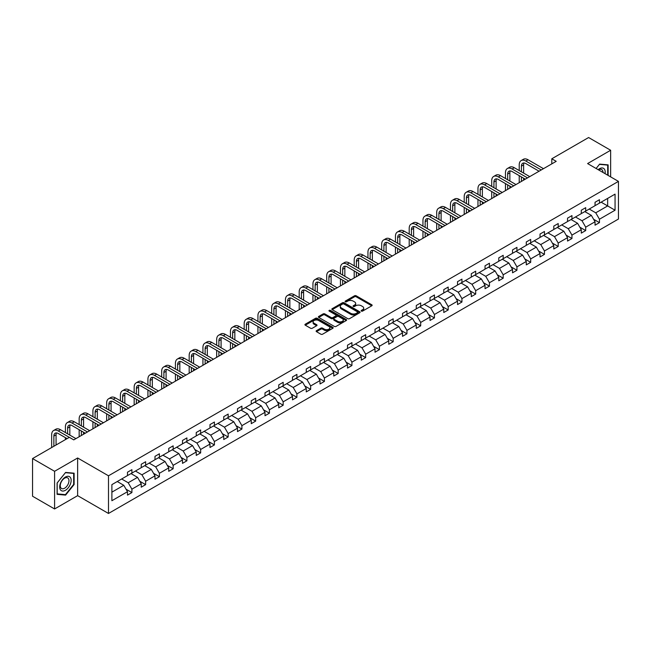 <?xml version="1.0" encoding="UTF-8"?>
<svg xmlns="http://www.w3.org/2000/svg" width="651" height="651" viewBox="0 0 651 651"><rect width="100%" height="100%" fill="white"/><g stroke="black" fill="none" stroke-linecap="round" stroke-linejoin="round"><path stroke-width="0.98" d="M361.378 311.097A0.854 0.496 0 0 0 362.591 311.097L371.786 305.791A1.221 0.708 0 0 0 372.144 305.295A1.221 0.708 0 0 0 371.786 304.79L356.211 295.798A1.221 0.708 0 0 0 354.478 295.798L345.29 301.104A0.854 0.496 0 0 0 346.495 301.804L347.691 301.12A3.914 2.262 0 0 1 353.224 301.12L354.526 301.869A3.914 2.262 0 0 1 355.674 303.472A3.914 2.262 0 0 1 354.526 305.067L353.33 305.75A0.854 0.496 0 0 0 354.543 306.45L355.731 305.767A3.914 2.262 0 0 1 361.272 305.767L362.566 306.515A3.914 2.262 0 0 1 363.714 308.11A3.914 2.262 0 0 1 362.566 309.713L361.378 310.397A0.854 0.496 0 0 0 361.378 311.097L361.378 310.397M316.492 330.667A1.221 0.708 0 0 0 316.134 331.172A1.221 0.708 0 0 0 316.492 331.668L320.862 334.191A1.221 0.708 0 0 0 322.595 334.191L332.807 328.299A1.221 0.708 0 0 0 333.166 327.795A1.221 0.708 0 0 0 332.807 327.298L317.232 318.306A1.221 0.708 0 0 0 315.499 318.306L305.286 324.198A1.221 0.708 0 0 0 304.928 324.703A1.221 0.708 0 0 0 305.286 325.199L310.568 328.242A1.221 0.708 0 0 0 312.301 328.242L316.671 325.72A1.221 0.708 0 0 0 317.029 325.223A1.221 0.708 0 0 0 316.671 324.727L314.051 323.213A3.271 1.888 0 0 1 313.09 321.879A3.271 1.888 0 0 1 315.108 320.129A3.271 1.888 0 0 1 318.681 320.544L328.934 326.46A3.271 1.888 0 0 1 329.894 327.795A3.271 1.888 0 0 1 327.868 329.544A3.271 1.888 0 0 1 324.304 329.129L322.595 328.145A1.221 0.708 0 0 0 320.862 328.145L316.492 330.667L316.492 331.668L320.862 329.162L320.862 328.145M77.64 457.987L54.586 471.3L32.55 458.573L32.55 496.233L54.586 508.96L77.64 495.655L108.489 513.468L108.489 475.8L77.64 457.987L77.64 495.655M610.646 176.877L610.646 150.259L587.601 163.572L618.45 181.385L108.489 475.8M610.646 150.259L588.61 137.532L551.804 158.787L551.804 163.873M32.55 458.573L69.356 437.326L73.758 439.873L556.214 161.326L551.804 158.787M347.772 318.656A1.221 0.708 0 0 0 349.506 318.656L359.718 312.757A1.221 0.708 0 0 0 360.076 312.26A1.221 0.708 0 0 0 359.718 311.764L344.143 302.772A1.221 0.708 0 0 0 342.41 302.772L332.197 308.664A1.221 0.708 0 0 0 331.839 309.16A1.221 0.708 0 0 0 332.197 309.664L347.772 318.656M329.552 311.284A0.854 0.496 0 0 1 330.423 311.406L346.242 320.536L336.046 326.42A1.221 0.708 0 0 1 334.321 326.42L318.746 317.428L323.116 314.929L323.116 313.912L318.746 316.435A1.221 0.708 0 0 0 318.388 316.931A1.221 0.708 0 0 0 318.746 317.428L318.746 316.435M323.116 314.929A1.221 0.708 0 0 1 324.841 314.929L324.841 313.912A1.221 0.708 0 0 0 323.116 313.912M324.841 313.912L331.164 317.558A1.221 0.708 0 0 0 332.889 317.558L335.794 315.881A1.221 0.708 0 0 0 336.152 315.385A1.221 0.708 0 0 0 335.794 314.881L329.211 311.088A0.854 0.496 0 0 1 330.423 310.389L346.259 319.527A1.221 0.708 0 0 1 346.617 320.032A1.221 0.708 0 0 1 346.259 320.528L346.259 319.527M54.586 471.3L54.586 508.96M111.882 484.629L127.49 475.621L127.49 472.211L131.901 469.672L131.901 473.082L141.243 467.687L141.243 464.277L145.645 461.73L145.645 465.139L154.995 459.744L154.995 456.335L159.397 453.788L159.397 457.197L168.747 451.802L168.747 448.393L173.15 445.854L173.15 449.263L182.5 443.868L182.5 440.458L186.902 437.911L186.902 441.321L196.244 435.926L196.244 432.516L200.654 429.969L200.654 433.379L209.996 427.984L209.996 424.574L214.407 422.035L214.407 425.445L223.749 420.05L223.749 416.64L228.159 414.093L228.159 417.503L237.501 412.107L237.501 408.698L241.912 406.151L241.912 409.56L251.253 404.165L251.253 400.756L255.664 398.217L255.664 401.626L265.006 396.231L265.006 392.822L269.416 390.274L269.416 393.684L278.758 388.289L278.758 384.879L283.169 382.332L283.169 385.742L292.511 380.347L292.511 376.937L296.913 374.398L296.913 377.808L306.263 372.413L306.263 369.003L310.665 366.456L310.665 369.866L320.015 364.47L320.015 361.061L324.418 358.514L324.418 361.923L333.768 356.536L333.768 353.119L338.17 350.58L338.17 353.989L347.512 348.594L347.512 345.185L351.922 342.638L351.922 346.047L361.264 340.652L361.264 337.242L365.675 334.695L365.675 338.105L375.017 332.718L375.017 329.3L379.427 326.761L379.427 330.171L388.769 324.776L388.769 321.366L393.18 318.819L393.18 322.229L402.521 316.834L402.521 313.424L406.932 310.877L406.932 314.287L416.274 308.899L416.274 305.482L420.684 302.943L420.684 306.352L430.026 300.957L430.026 297.548L434.437 295.001L434.437 298.41L443.779 293.015L443.779 289.605L448.189 287.058L448.189 290.476L457.531 285.081L457.531 281.671L461.933 279.124L461.933 282.534L471.283 277.139L471.283 273.729L475.686 271.182L475.686 274.592L485.036 269.197L485.036 265.787L489.438 263.24L489.438 266.658L498.788 261.263L498.788 257.853L503.19 255.306L503.19 258.716L512.532 253.32L512.532 249.911L516.943 247.364L516.943 250.773L526.285 245.378L526.285 241.969L530.695 239.422L530.695 242.839L540.037 237.444L540.037 234.035L544.448 231.487L544.448 234.897L553.789 229.502L553.789 226.092L558.2 223.545L558.2 226.955L567.542 221.56L567.542 218.15L571.952 215.611L571.952 219.021L581.294 213.626L581.294 210.216L585.705 207.669L585.705 211.079L595.047 205.683L595.047 202.274L599.457 199.727L599.457 203.136L615.057 194.128L615.057 210.216L599.457 219.224L599.457 222.634L595.047 225.173L595.047 221.763L585.705 227.158L585.705 230.568L581.294 233.115L581.294 229.705L571.952 235.101L571.952 238.51L567.542 241.057L567.542 237.648L558.2 243.043L558.2 246.452L553.789 248.991L553.789 245.582L544.448 250.977L544.448 254.386L540.037 256.933L540.037 253.524L530.695 258.919L530.695 262.329L526.285 264.876L526.285 261.466L516.943 266.861L516.943 270.271L512.532 272.81L512.532 269.4L503.19 274.795L503.19 278.205L498.788 280.752L498.788 277.342L489.438 282.737L489.438 286.147L485.036 288.694L485.036 285.284L475.686 290.68L475.686 294.089L471.283 296.628L471.283 293.219L461.933 298.614L461.933 302.023L457.531 304.57L457.531 301.161L448.189 306.556L448.189 309.966L443.779 312.513L443.779 309.103L434.437 314.498L434.437 317.908L430.026 320.447L430.026 317.037L420.684 322.432L420.684 325.842L416.274 328.389L416.274 324.979L406.932 330.374L406.932 333.784L402.521 336.331L402.521 332.921L393.18 338.317L393.18 341.726L388.769 344.265L388.769 340.855L379.427 346.251L379.427 349.66L375.017 352.207L375.017 348.798L365.675 354.193L365.675 357.602L361.264 360.149L361.264 356.74L351.922 362.135L351.922 365.545L347.512 368.084L347.512 364.674L338.17 370.069L338.17 373.479L333.768 376.026L333.768 372.616L324.418 378.011L324.418 381.421L320.015 383.968L320.015 380.558L310.665 385.945L310.665 389.363L306.263 391.902L306.263 388.492L296.913 393.888L296.913 397.297L292.511 399.844L292.511 396.435L283.169 401.83L283.169 405.239L278.758 407.786L278.758 404.377L269.416 409.764L269.416 413.182L265.006 415.72L265.006 412.311L255.664 417.706L255.664 421.116L251.253 423.663L251.253 420.253L241.912 425.648L241.912 429.058L237.501 431.605L237.501 428.195L228.159 433.582L228.159 437L223.749 439.539L223.749 436.129L214.407 441.524L214.407 444.934L209.996 447.481L209.996 444.072L200.654 449.467L200.654 452.876L196.244 455.423L196.244 452.006L186.902 457.401L186.902 460.81L182.5 463.357L182.5 459.948L173.15 465.343L173.15 468.753L168.747 471.3L168.747 467.89L159.397 473.285L159.397 476.695L154.995 479.242L154.995 475.824L145.645 481.219L145.645 484.629L141.243 487.176L141.243 483.766L131.901 489.161L131.901 492.571L127.49 495.118L127.49 491.708L111.882 500.717L111.882 484.629M108.489 513.468L618.45 219.045L618.45 181.385M131.014 473.586L137.54 477.354L128.198 482.749L121.672 478.981M128.198 482.749L131.901 489.161M137.54 477.354L141.243 483.766M127.49 474.807L128.198 475.214L131.901 473.082M144.766 465.652L151.292 469.412L141.942 474.807L135.424 471.047M141.942 474.807L145.645 481.219M151.292 469.412L154.995 475.824M141.243 466.873L141.942 467.28L145.645 465.139M158.519 457.71L165.045 461.478L155.695 466.873L149.177 463.105M155.695 466.873L159.397 473.285M165.045 461.478L168.747 467.89M154.995 458.931L155.695 459.337L159.397 457.197M172.271 449.768L178.797 453.535L169.447 458.931L162.929 455.163M169.447 458.931L173.15 465.343M178.797 453.535L182.5 459.948M168.747 450.988L169.447 451.395L173.15 449.263M186.023 441.834L192.541 445.593L183.2 450.988L176.681 447.229M183.2 450.988L186.902 457.401M192.541 445.593L196.244 452.006M182.5 443.054L183.2 443.461L186.902 441.321M199.776 433.892L206.294 437.659L196.952 443.054L190.426 439.287M196.952 443.054L200.654 449.467M206.294 437.659L209.996 444.072M196.244 435.112L196.952 435.519L200.654 433.379M213.528 425.949L220.046 429.717L210.704 435.112L204.178 431.344M210.704 435.112L214.407 441.524M220.046 429.717L223.749 436.129M209.996 427.17L210.704 427.577L214.407 425.445M227.28 418.015L233.799 421.775L224.457 427.17L217.93 423.41M224.457 427.17L228.159 433.582M233.799 421.775L237.501 428.195M223.749 419.236L224.457 419.643L228.159 417.503M241.025 410.073L247.551 413.841L238.209 419.236L231.683 415.468M238.209 419.236L241.912 425.648M247.551 413.841L251.253 420.253M237.501 411.294L238.209 411.701L241.912 409.56M254.777 402.131L261.303 405.899L251.961 411.294L245.435 407.526M251.961 411.294L255.664 417.706M261.303 405.899L265.006 412.311M251.253 403.351L251.961 403.758L255.664 401.626M268.529 394.197L275.056 397.956L265.714 403.351L259.188 399.592M265.714 403.351L269.416 409.764M275.056 397.956L278.758 404.377M265.006 395.417L265.714 395.824L269.416 393.684M282.282 386.255L288.808 390.022L279.466 395.417L272.94 391.65M279.466 395.417L283.169 401.83M288.808 390.022L292.511 396.435M278.758 387.475L279.466 387.882L283.169 385.742M296.034 378.312L302.56 382.08L293.21 387.475L286.692 383.708M293.21 387.475L296.913 393.888M302.56 382.08L306.263 388.492M292.511 379.533L293.21 379.94L296.913 377.808M309.786 370.378L316.313 374.138L306.963 379.533L300.445 375.773M306.963 379.533L310.665 385.945M316.313 374.138L320.015 380.558M306.263 371.599L306.963 372.006L310.665 369.866M323.539 362.436L330.065 366.204L320.715 371.599L314.197 367.831M320.715 371.599L324.418 378.011M330.065 366.204L333.768 372.616M320.015 363.657L320.715 364.064L324.418 361.923M337.291 354.494L343.818 358.262L334.468 363.657L327.949 359.889M334.468 363.657L338.17 370.069M343.818 358.262L347.512 364.674M333.768 355.715L334.468 356.121L338.17 353.989M351.044 346.56L357.562 350.328L348.22 355.715L341.702 351.955M348.22 355.715L351.922 362.135M357.562 350.328L361.264 356.74M347.512 347.78L348.22 348.187L351.922 346.047M364.796 338.618L371.314 342.385L361.972 347.78L355.446 344.013M361.972 347.78L365.675 354.193M371.314 342.385L375.017 348.798M361.264 339.838L361.972 340.245L365.675 338.105M378.548 330.675L385.066 334.443L375.725 339.838L369.198 336.071M375.725 339.838L379.427 346.251M385.066 334.443L388.769 340.855M375.017 331.896L375.725 332.303L379.427 330.171M392.301 322.741L398.819 326.509L389.477 331.896L382.951 328.137M389.477 331.896L393.18 338.317M398.819 326.509L402.521 332.921M388.769 323.962L389.477 324.369L393.18 322.229M406.045 314.799L412.571 318.567L403.229 323.962L396.703 320.194M403.229 323.962L406.932 330.374M412.571 318.567L416.274 324.979M402.521 316.02L403.229 316.427L406.932 314.287M419.797 306.857L426.324 310.625L416.982 316.02L410.455 312.252M416.982 316.02L420.684 322.432M426.324 310.625L430.026 317.037M416.274 308.078L416.982 308.493L420.684 306.352M433.55 298.923L440.076 302.691L430.734 308.078L424.208 304.318M430.734 308.078L434.437 314.498M440.076 302.691L443.779 309.103M430.026 300.144L430.734 300.55L434.437 298.41M447.302 290.981L453.828 294.748L444.487 300.144L437.96 296.376M444.487 300.144L448.189 306.556M453.828 294.748L457.531 301.161M443.779 292.201L444.487 292.608L448.189 290.476M461.054 283.039L467.581 286.806L458.231 292.201L451.713 288.434M458.231 292.201L461.933 298.614M467.581 286.806L471.283 293.219M457.531 284.259L458.231 284.674L461.933 282.534M474.807 275.104L481.333 278.872L471.983 284.267L465.465 280.5M471.983 284.267L475.686 290.68M481.333 278.872L485.036 285.284M471.283 276.325L471.983 276.732L475.686 274.592M488.559 267.162L495.085 270.93L485.736 276.325L479.217 272.557M485.736 276.325L489.438 282.737M495.085 270.93L498.788 277.342M485.036 268.383L485.736 268.79L489.438 266.658M502.312 259.22L508.83 262.988L499.488 268.383L492.97 264.615M499.488 268.383L503.19 274.795M508.83 262.988L512.532 269.4M498.788 260.449L499.488 260.856L503.19 258.716M516.064 251.286L522.582 255.054L513.24 260.449L506.714 256.681M513.24 260.449L516.943 266.861M522.582 255.054L526.285 261.466M512.532 252.507L513.24 252.913L516.943 250.773M529.816 243.344L536.334 247.111L526.993 252.507L520.466 248.739M526.993 252.507L530.695 258.919M536.334 247.111L540.037 253.524M526.285 244.564L526.993 244.971L530.695 242.839M543.569 235.402L550.087 239.169L540.745 244.564L534.219 240.797M540.745 244.564L544.448 250.977M550.087 239.169L553.789 245.582M540.037 236.63L540.745 237.037L544.448 234.897M557.313 227.468L563.839 231.235L554.497 236.63L547.971 232.863M554.497 236.63L558.2 243.043M563.839 231.235L567.542 237.648M553.789 228.688L554.497 229.095L558.2 226.955M571.065 219.525L577.592 223.293L568.25 228.688L561.723 224.92M568.25 228.688L571.952 235.101M577.592 223.293L581.294 229.705M567.542 220.746L568.25 221.153L571.952 219.021M584.818 211.583L591.344 215.351L582.002 220.746L575.476 216.978M582.002 220.746L585.705 227.158M591.344 215.351L595.047 221.763M581.294 212.812L582.002 213.219L585.705 211.079M601.125 202.168L607.652 205.936L595.755 212.812L589.228 209.044M595.755 212.812L599.457 219.224M615.057 210.216L607.652 205.936L607.652 198.409L615.057 194.128M595.047 204.87L595.755 205.277L599.457 203.136M111.882 492.164L123.788 485.296L117.261 481.528M123.788 485.296L127.49 491.708M593.59 219.249L599.457 222.634M579.838 227.183L585.705 230.568M566.085 235.125L571.952 238.51M552.333 243.067L558.2 246.452M538.589 251.001L544.448 254.386M524.836 258.943L530.695 262.329M511.084 266.886L516.943 270.271M497.331 274.82L503.19 278.205M483.579 282.762L489.438 286.147M469.827 290.704L475.686 294.089M456.074 298.638L461.933 302.023M442.322 306.58L448.189 309.966M428.57 314.523L434.437 317.908M414.817 322.457L420.684 325.842M401.065 330.399L406.932 333.784M387.312 338.341L393.18 341.726M373.568 346.275L379.427 349.66M359.816 354.217L365.675 357.602M346.063 362.159L351.922 365.545M332.311 370.094L338.17 373.479M318.559 378.036L324.418 381.421M304.806 385.978L310.665 389.363M291.054 393.912L296.913 397.297M277.302 401.854L283.169 405.239M263.549 409.796L269.416 413.182M249.797 417.73L255.664 421.116M236.044 425.673L241.912 429.058M222.3 433.615L228.159 437M208.548 441.549L214.407 444.934M194.795 449.491L200.654 452.876M181.043 457.433L186.902 460.81M167.291 465.367L173.15 468.753M153.538 473.31L159.397 476.695M139.786 481.252L145.645 484.629M126.034 489.186L131.901 492.571M608.14 175.428L608.14 164.866L599.628 164.109L596.113 168.487L599.457 164.361L607.692 165.094L607.692 175.168M74.116 484.531L74.116 473.187L65.605 472.423L57.101 483.009L57.101 494.353L65.605 495.11L74.116 484.531L73.669 484.271M361.72 311.219L362.566 310.73A3.914 2.262 0 0 0 363.714 309.135L363.714 308.11M355.674 303.472L355.674 304.489A3.914 2.262 0 0 1 354.526 306.084L353.672 306.572M371.77 305.799L356.211 296.815A1.221 0.708 0 0 0 354.478 296.815L345.632 301.926M359.718 311.764L359.718 312.757L344.143 303.789A1.221 0.708 0 0 0 342.41 303.789L332.213 309.673L332.197 308.664M357.554 312.61A0.854 0.496 0 0 0 357.554 311.91L343.883 304.017A0.854 0.496 0 0 0 342.67 304.017L341.417 304.741A3.914 2.262 0 0 0 340.27 306.344A3.914 2.262 0 0 0 341.417 307.939L350.759 313.334A3.914 2.262 0 0 0 356.3 313.334L357.554 312.61L357.554 313.627A0.854 0.496 0 0 0 357.806 313.277L357.806 312.26M340.27 306.344L340.27 307.362A3.914 2.262 0 0 0 341.417 308.956L341.417 307.939M357.554 313.627L356.3 314.352A3.914 2.262 0 0 1 350.759 314.352L341.417 308.956M324.841 314.929L331.164 318.575A1.221 0.708 0 0 0 332.889 318.575L335.794 316.899A1.221 0.708 0 0 0 336.152 316.402L336.152 315.385M337.714 321.342A3.271 1.888 0 0 0 341.279 321.749A3.271 1.888 0 0 0 343.305 320.007A3.271 1.888 0 0 0 342.345 318.665L338.732 316.581A1.221 0.708 0 0 0 336.998 316.581L334.101 318.258A1.221 0.708 0 0 0 333.743 318.754A1.221 0.708 0 0 0 334.101 319.25L337.714 321.342L337.714 322.359A3.271 1.888 0 0 0 341.279 322.766A3.271 1.888 0 0 0 343.305 321.024L343.305 320.007M333.743 318.754L333.743 319.771A1.221 0.708 0 0 0 334.101 320.276L334.101 319.25M337.714 322.359L334.101 320.276M329.894 327.795L329.894 328.812A3.271 1.888 0 0 1 327.868 330.562A3.271 1.888 0 0 1 324.304 330.155L322.595 329.162A1.221 0.708 0 0 0 320.862 329.162M313.09 321.879L313.09 322.896A3.271 1.888 0 0 0 314.051 324.231L314.051 323.213M316.655 325.736L314.051 324.231M332.791 328.307L317.232 319.324A1.221 0.708 0 0 0 315.499 319.324L305.303 325.207M64.709 494.589L65.605 495.11M519.221 170.554L519.221 164.858A9.35 5.395 60 0 1 521.158 160.577L523.355 159.3A9.35 5.395 60 0 1 528.034 159.764L543.479 168.682M521.158 160.577A9.35 5.395 60 0 1 525.829 161.041L541.274 169.952M539.069 171.229L525.829 163.58A6.233 3.597 -120 0 0 522.712 163.271A6.233 3.597 -120 0 0 521.418 166.127L521.418 171.831M524.014 162.986A6.233 3.597 -120 0 0 523.624 164.858L523.624 173.101M521.418 176.917L521.418 181.417M523.624 178.187L523.624 180.148M519.221 182.687L519.221 175.648M505.469 178.496L505.469 172.792A9.35 5.395 60 0 1 507.406 168.511L509.603 167.242A9.35 5.395 60 0 1 514.282 167.706L529.727 176.624M507.406 168.511A9.35 5.395 60 0 1 512.077 168.975L527.522 177.894M525.316 179.163L512.077 171.522A6.233 3.597 -120 0 0 508.96 171.213A6.233 3.597 -120 0 0 507.666 174.069L507.666 179.766M510.262 170.928A6.233 3.597 -120 0 0 509.871 172.792L509.871 181.043M507.666 184.86L507.666 189.36M509.871 186.129L509.871 188.082M505.469 190.629L505.469 183.582M491.717 186.438L491.717 180.734A9.35 5.395 60 0 1 493.653 176.454L495.859 175.184A9.35 5.395 60 0 1 500.529 175.648L515.974 184.559M493.653 176.454A9.35 5.395 60 0 1 498.324 176.917L513.769 185.836M511.564 187.106L498.324 179.464A6.233 3.597 -120 0 0 495.208 179.155A6.233 3.597 -120 0 0 493.922 182.003L493.922 187.708M496.51 178.862A6.233 3.597 -120 0 0 496.119 180.734L496.119 188.977M493.922 192.794L493.922 197.294M496.119 194.071L496.119 196.024M491.717 198.571L491.717 191.524M605.031 173.638A8.105 4.679 120 0 0 598.147 169.659M602.989 172.45A6.136 3.54 120 0 0 601.719 169.569A6.136 3.54 120 0 0 598.586 169.911M607.147 164.784L607.692 165.094M70.389 484.108A8.105 4.679 120 0 0 68.298 476.28A8.105 4.679 120 0 0 60.47 483.221A8.105 4.679 120 0 0 62.569 491.049A8.105 4.679 120 0 0 70.389 484.108M68.388 483.538A6.136 3.54 120 0 0 67.696 477.891A6.136 3.54 120 0 0 60.868 482.863A6.136 3.54 120 0 0 61.56 488.519A6.136 3.54 120 0 0 68.388 483.538M57.19 493.922L57.19 482.928L65.434 472.675L73.669 473.415L73.669 484.401L65.434 494.654L57.101 493.865M73.124 473.098L73.669 473.415M477.964 194.372L477.964 188.676A9.35 5.395 60 0 1 479.901 184.396L482.106 183.118A9.35 5.395 60 0 1 486.777 183.582L502.222 192.501M479.901 184.396A9.35 5.395 60 0 1 484.572 184.86L500.017 193.77M497.812 195.048L484.572 187.398A6.233 3.597 -120 0 0 481.455 187.089A6.233 3.597 -120 0 0 480.169 189.946L480.169 195.65M482.757 186.804A6.233 3.597 -120 0 0 482.367 188.676L482.367 196.919M480.169 200.736L480.169 205.236M482.367 202.005L482.367 203.966M477.964 206.505L477.964 199.466M464.212 202.315L464.212 196.61A9.35 5.395 60 0 1 466.149 192.33L468.354 191.06A9.35 5.395 60 0 1 473.025 191.524L488.47 200.443M466.149 192.33A9.35 5.395 60 0 1 470.819 192.794L486.264 201.712M484.059 202.982L470.819 195.341A6.233 3.597 -120 0 0 467.703 195.031A6.233 3.597 -120 0 0 466.417 197.888L466.417 203.584M469.013 194.747A6.233 3.597 -120 0 0 468.622 196.61L468.622 204.862M466.417 208.678L466.417 213.178M468.622 209.947L468.622 211.9M464.212 214.448L464.212 207.4M450.459 210.257L450.459 204.552A9.35 5.395 60 0 1 452.396 200.272L454.601 199.003A9.35 5.395 60 0 1 459.272 199.466L474.717 208.377M452.396 200.272A9.35 5.395 60 0 1 457.067 200.736L472.512 209.655M470.315 210.924L457.067 203.283A6.233 3.597 -120 0 0 453.95 202.974A6.233 3.597 -120 0 0 452.665 205.822L452.665 211.526M455.261 202.681A6.233 3.597 -120 0 0 454.87 204.552L454.87 212.796M452.665 216.612L452.665 221.112M454.87 217.89L454.87 219.843M450.459 222.39L450.459 215.343M436.707 218.191L436.707 212.495A9.35 5.395 60 0 1 438.644 208.214L440.849 206.937A9.35 5.395 60 0 1 445.52 207.4L460.965 216.319M438.644 208.214A9.35 5.395 60 0 1 443.323 208.678L458.76 217.589M456.563 218.866L443.323 211.217A6.233 3.597 -120 0 0 440.206 210.908A6.233 3.597 -120 0 0 438.912 213.764L438.912 219.468M441.508 210.623A6.233 3.597 -120 0 0 441.118 212.495L441.118 220.738M438.912 224.554L438.912 229.054M441.118 225.824L441.118 227.785M436.707 230.324L436.707 223.285M422.955 226.133L422.955 220.429A9.35 5.395 60 0 1 424.891 216.148L427.097 214.879A9.35 5.395 60 0 1 431.768 215.343L447.213 224.261M424.891 216.148A9.35 5.395 60 0 1 429.57 216.612L445.015 225.531M442.81 226.8L429.57 219.159A6.233 3.597 -120 0 0 426.454 218.85A6.233 3.597 -120 0 0 425.16 221.706L425.16 227.402M427.756 218.565A6.233 3.597 -120 0 0 427.365 220.429L427.365 228.68M425.16 232.497L425.16 236.997M427.365 233.766L427.365 235.719M422.955 238.266L422.955 231.219M409.202 234.075L409.202 228.371A9.35 5.395 60 0 1 411.139 224.09L413.344 222.821A9.35 5.395 60 0 1 418.023 223.285L433.46 232.195M411.139 224.09A9.35 5.395 60 0 1 415.818 224.554L431.263 233.473M429.058 234.742L415.818 227.101A6.233 3.597 -120 0 0 412.701 226.792A6.233 3.597 -120 0 0 411.408 229.64L411.408 235.345M414.003 226.499A6.233 3.597 -120 0 0 413.613 228.371L413.613 236.614M411.408 240.431L411.408 244.931M413.613 241.708L413.613 243.661M409.202 246.208L409.202 239.161M395.45 242.009L395.45 236.313A9.35 5.395 60 0 1 397.387 232.033L399.592 230.755A9.35 5.395 60 0 1 404.271 231.219L419.716 240.138M397.387 232.033A9.35 5.395 60 0 1 402.066 232.497L417.511 241.407M415.305 242.685L402.066 235.035A6.233 3.597 -120 0 0 398.949 234.726A6.233 3.597 -120 0 0 397.655 237.582L397.655 243.287M400.251 234.441A6.233 3.597 -120 0 0 399.86 236.313L399.86 244.556M397.655 248.373L397.655 252.873M399.86 249.642L399.86 251.595M395.45 254.142L395.45 247.103M381.698 249.951L381.698 244.247A9.35 5.395 60 0 1 383.634 239.967L385.84 238.697A9.35 5.395 60 0 1 390.519 239.161L405.964 248.08M383.634 239.967A9.35 5.395 60 0 1 388.313 240.431L403.758 249.349M401.553 250.619L388.313 242.978A6.233 3.597 -120 0 0 385.197 242.668A6.233 3.597 -120 0 0 383.903 245.525L383.903 251.221M386.499 242.384A6.233 3.597 -120 0 0 386.108 244.247L386.108 252.498M383.903 256.315L383.903 260.815M386.108 257.584L386.108 259.537M381.698 262.084L381.698 255.037M367.953 257.894L367.953 252.189A9.35 5.395 60 0 1 369.882 247.909L372.087 246.639A9.35 5.395 60 0 1 376.766 247.103L392.211 256.014M369.882 247.909A9.35 5.395 60 0 1 374.561 248.373L390.006 257.291M387.801 258.561L374.561 250.92A6.233 3.597 -120 0 0 371.444 250.611A6.233 3.597 -120 0 0 370.15 253.459L370.15 259.163M372.746 250.318A6.233 3.597 -120 0 0 372.356 252.189L372.356 260.433M370.15 264.249L370.15 268.749M372.356 265.527L372.356 267.48M367.953 270.027L367.953 262.98M354.201 265.828L354.201 260.131A9.35 5.395 60 0 1 356.138 255.851L358.335 254.574A9.35 5.395 60 0 1 363.014 255.037L378.459 263.956M356.138 255.851A9.35 5.395 60 0 1 360.809 256.315L376.254 265.226M374.048 266.503L360.809 258.854A6.233 3.597 -120 0 0 357.692 258.545A6.233 3.597 -120 0 0 356.398 261.401L356.398 267.105M358.994 258.26A6.233 3.597 -120 0 0 358.603 260.131L358.603 268.375M356.398 272.191L356.398 276.691M358.603 273.461L358.603 275.414M354.201 277.961L354.201 270.922M340.449 273.77L340.449 268.066A9.35 5.395 60 0 1 342.385 263.785L344.582 262.516A9.35 5.395 60 0 1 349.261 262.98L364.706 271.898M342.385 263.785A9.35 5.395 60 0 1 347.056 264.249L362.501 273.168M360.296 274.437L347.056 266.796A6.233 3.597 -120 0 0 343.94 266.487A6.233 3.597 -120 0 0 342.654 269.343L342.654 275.039M345.242 266.202A6.233 3.597 -120 0 0 344.851 268.066L344.851 276.317M342.654 280.133L342.654 284.625M344.851 281.403L344.851 283.356M340.449 285.903L340.449 278.856M326.696 281.712L326.696 276.008A9.35 5.395 60 0 1 328.633 271.727L330.838 270.458A9.35 5.395 60 0 1 335.509 270.922L350.954 279.832M328.633 271.727A9.35 5.395 60 0 1 333.304 272.191L348.749 281.11M346.544 282.379L333.304 274.738A6.233 3.597 -120 0 0 330.187 274.429A6.233 3.597 -120 0 0 328.901 277.277L328.901 282.982M331.489 274.136A6.233 3.597 -120 0 0 331.099 276.008L331.099 284.251M328.901 288.067L328.901 292.568M331.099 289.345L331.099 291.298M326.696 293.845L326.696 286.798M312.944 289.646L312.944 283.95A9.35 5.395 60 0 1 314.881 279.67L317.086 278.392A9.35 5.395 60 0 1 321.757 278.856L337.202 287.775M314.881 279.67A9.35 5.395 60 0 1 319.551 280.133L334.996 289.044M332.791 290.322L319.551 282.672A6.233 3.597 -120 0 0 316.435 282.363A6.233 3.597 -120 0 0 315.149 285.219L315.149 290.924M317.737 282.078A6.233 3.597 -120 0 0 317.354 283.95L317.354 292.193M315.149 296.01L315.149 300.51M317.354 297.279L317.354 299.232M312.944 301.779L312.944 294.74M299.191 297.588L299.191 291.884A9.35 5.395 60 0 1 301.128 287.604L303.333 286.334A9.35 5.395 60 0 1 308.004 286.798L323.449 295.717M301.128 287.604A9.35 5.395 60 0 1 305.799 288.067L321.244 296.986M319.039 298.256L305.799 290.615A6.233 3.597 -120 0 0 302.682 290.305A6.233 3.597 -120 0 0 301.397 293.162L301.397 298.858M303.993 290.02A6.233 3.597 -120 0 0 303.602 291.884L303.602 300.135M301.397 303.952L301.397 308.444M303.602 305.221L303.602 307.174M299.191 309.721L299.191 302.674M285.439 305.531L285.439 299.826A9.35 5.395 60 0 1 287.376 295.546L289.581 294.276A9.35 5.395 60 0 1 294.252 294.74L309.697 303.651M287.376 295.546A9.35 5.395 60 0 1 292.055 296.01L307.492 304.928M305.295 306.198L292.055 298.557A6.233 3.597 -120 0 0 288.938 298.248A6.233 3.597 -120 0 0 287.644 301.096L287.644 306.8M290.24 297.955A6.233 3.597 -120 0 0 289.85 299.826L289.85 308.069M287.644 311.886L287.644 316.386M289.85 313.164L289.85 315.117M285.439 317.664L285.439 310.617M271.687 313.465L271.687 307.768A9.35 5.395 60 0 1 273.623 303.488L275.829 302.21A9.35 5.395 60 0 1 280.5 302.674L295.945 311.593M273.623 303.488A9.35 5.395 60 0 1 278.303 303.952L293.739 312.862M291.542 314.14L278.303 306.491A6.233 3.597 -120 0 0 275.186 306.182A6.233 3.597 -120 0 0 273.892 309.038L273.892 314.742M276.488 305.897A6.233 3.597 -120 0 0 276.097 307.768L276.097 316.012M273.892 319.828L273.892 324.328M276.097 321.098L276.097 323.051M271.687 325.598L271.687 318.559M257.934 321.407L257.934 315.702A9.35 5.395 60 0 1 259.871 311.422L262.076 310.153A9.35 5.395 60 0 1 266.755 310.617L282.192 319.535M259.871 311.422A9.35 5.395 60 0 1 264.55 311.886L279.995 320.805M277.79 322.074L264.55 314.433A6.233 3.597 -120 0 0 261.433 314.124A6.233 3.597 -120 0 0 260.14 316.98L260.14 322.676M262.735 313.839A6.233 3.597 -120 0 0 262.345 315.702L262.345 323.954M260.14 327.77L260.14 332.262M262.345 329.04L262.345 330.993M257.934 333.54L257.934 326.493M244.182 329.341L244.182 323.645A9.35 5.395 60 0 1 246.119 319.364L248.324 318.095A9.35 5.395 60 0 1 253.003 318.559L268.44 327.469M246.119 319.364A9.35 5.395 60 0 1 250.798 319.828L266.243 328.747M264.037 330.016L250.798 322.375A6.233 3.597 -120 0 0 247.681 322.066A6.233 3.597 -120 0 0 246.387 324.914L246.387 330.618M248.983 321.773A6.233 3.597 -120 0 0 248.592 323.645L248.592 331.888M246.387 335.704L246.387 340.204M248.592 336.982L248.592 338.935M244.182 341.474L244.182 334.435M230.43 337.283L230.43 331.587A9.35 5.395 60 0 1 232.366 327.307L234.572 326.029A9.35 5.395 60 0 1 239.251 326.493L254.696 335.411M232.366 327.307A9.35 5.395 60 0 1 237.045 327.77L252.49 336.681M250.285 337.959L237.045 330.309A6.233 3.597 -120 0 0 233.929 330A6.233 3.597 -120 0 0 232.635 332.856L232.635 338.561M235.231 329.715A6.233 3.597 -120 0 0 234.84 331.587L234.84 339.83M232.635 343.647L232.635 348.147M234.84 344.916L234.84 346.869M230.43 349.416L230.43 342.377M216.677 345.225L216.677 339.521A9.35 5.395 60 0 1 218.614 335.241L220.819 333.971A9.35 5.395 60 0 1 225.498 334.435L240.943 343.354M218.614 335.241A9.35 5.395 60 0 1 223.293 335.704L238.738 344.623M236.533 345.893L223.293 338.251A6.233 3.597 -120 0 0 220.176 337.942A6.233 3.597 -120 0 0 218.882 340.798L218.882 346.495M221.478 337.657A6.233 3.597 -120 0 0 221.088 339.521L221.088 347.772M218.882 351.589L218.882 356.081M221.088 352.858L221.088 354.811M216.677 357.358L216.677 350.311M202.933 353.159L202.933 347.463A9.35 5.395 60 0 1 204.87 343.183L207.067 341.913A9.35 5.395 60 0 1 211.746 342.377L227.191 351.288M204.87 343.183A9.35 5.395 60 0 1 209.541 343.647L224.986 352.565M222.78 353.835L209.541 346.194A6.233 3.597 -120 0 0 206.424 345.884A6.233 3.597 -120 0 0 205.13 348.733L205.13 354.437M207.726 345.591A6.233 3.597 -120 0 0 207.335 347.463L207.335 355.706M205.13 359.523L205.13 364.023M207.335 360.8L207.335 362.753M202.933 365.292L202.933 358.253M189.181 361.102L189.181 355.405A9.35 5.395 60 0 1 191.117 351.125L193.314 349.847A9.35 5.395 60 0 1 197.994 350.311L213.438 359.23M191.117 351.125A9.35 5.395 60 0 1 195.788 351.589L211.233 360.499M209.028 361.777L195.788 354.128A6.233 3.597 -120 0 0 192.672 353.818A6.233 3.597 -120 0 0 191.378 356.675L191.378 362.371M193.974 353.534A6.233 3.597 -120 0 0 193.583 355.405L193.583 363.649M191.378 367.465L191.378 371.965M193.583 368.735L193.583 370.688M189.181 373.235L189.181 366.196M175.428 369.044L175.428 363.339A9.35 5.395 60 0 1 177.365 359.059L179.57 357.79A9.35 5.395 60 0 1 184.241 358.253L199.686 367.172M177.365 359.059A9.35 5.395 60 0 1 182.036 359.523L197.481 368.442M195.276 369.711L182.036 362.07A6.233 3.597 -120 0 0 178.919 361.761A6.233 3.597 -120 0 0 177.633 364.617L177.633 370.313M180.221 361.476A6.233 3.597 -120 0 0 179.831 363.339L179.831 371.591M177.633 375.407L177.633 379.899M179.831 376.677L179.831 378.63M175.428 381.177L175.428 374.13M161.676 376.978L161.676 371.282A9.35 5.395 60 0 1 163.613 367.001L165.818 365.732A9.35 5.395 60 0 1 170.489 366.196L185.934 375.106M163.613 367.001A9.35 5.395 60 0 1 168.284 367.465L183.728 376.384M181.523 377.653L168.284 370.012A6.233 3.597 -120 0 0 165.167 369.703A6.233 3.597 -120 0 0 163.881 372.551L163.881 378.255M166.469 369.41A6.233 3.597 -120 0 0 166.078 371.282L166.078 379.525M163.881 383.341L163.881 387.841M166.078 384.619L166.078 386.572M161.676 389.111L161.676 382.072M147.923 384.92L147.923 379.224A9.35 5.395 60 0 1 149.86 374.943L152.065 373.666A9.35 5.395 60 0 1 156.736 374.13L172.181 383.048M149.86 374.943A9.35 5.395 60 0 1 154.531 375.407L169.976 384.318M167.771 385.595L154.531 377.946A6.233 3.597 -120 0 0 151.414 377.637A6.233 3.597 -120 0 0 150.129 380.493L150.129 386.189M152.725 377.352A6.233 3.597 -120 0 0 152.334 379.224L152.334 387.467M150.129 391.284L150.129 395.784M152.334 392.553L152.334 394.506M147.923 397.053L147.923 390.014M134.171 392.862L134.171 387.158A9.35 5.395 60 0 1 136.108 382.878L138.313 381.608A9.35 5.395 60 0 1 142.984 382.072L158.429 390.991M136.108 382.878A9.35 5.395 60 0 1 140.779 383.341L156.224 392.26M154.027 393.529L140.779 385.888A6.233 3.597 -120 0 0 137.662 385.579A6.233 3.597 -120 0 0 136.376 388.435L136.376 394.132M138.972 385.294A6.233 3.597 -120 0 0 138.582 387.158L138.582 395.401M136.376 399.226L136.376 403.718M138.582 400.495L138.582 402.448M134.171 404.995L134.171 397.948M120.419 400.796L120.419 395.1A9.35 5.395 60 0 1 122.355 390.82L124.561 389.55A9.35 5.395 60 0 1 129.232 390.014L144.677 398.925M122.355 390.82A9.35 5.395 60 0 1 127.035 391.284L142.471 400.202M140.274 401.472L127.035 393.831A6.233 3.597 -120 0 0 123.918 393.521A6.233 3.597 -120 0 0 122.624 396.369L122.624 402.074M125.22 393.228A6.233 3.597 -120 0 0 124.829 395.1L124.829 403.343M122.624 407.16L122.624 411.66M124.829 408.437L124.829 410.39M120.419 412.929L120.419 405.89M106.666 408.738L106.666 403.042A9.35 5.395 60 0 1 108.603 398.762L110.808 397.484A9.35 5.395 60 0 1 115.479 397.948L130.924 406.867M108.603 398.762A9.35 5.395 60 0 1 113.282 399.226L128.727 408.136M126.522 409.414L113.282 401.765A6.233 3.597 -120 0 0 110.165 401.455A6.233 3.597 -120 0 0 108.872 404.312L108.872 410.008M111.467 401.171A6.233 3.597 -120 0 0 111.077 403.042L111.077 411.286M108.872 415.102L108.872 419.602M111.077 416.371L111.077 418.324M106.666 420.872L106.666 413.833M92.914 416.681L92.914 410.976A9.35 5.395 60 0 1 94.851 406.696L97.056 405.427A9.35 5.395 60 0 1 101.735 405.89L117.172 414.809M94.851 406.696A9.35 5.395 60 0 1 99.53 407.16L114.975 416.079M112.769 417.348L99.53 409.707A6.233 3.597 -120 0 0 96.413 409.398A6.233 3.597 -120 0 0 95.119 412.254L95.119 417.95M97.715 409.113A6.233 3.597 -120 0 0 97.324 410.976L97.324 419.22M95.119 423.044L95.119 427.536M97.324 424.314L97.324 426.267M92.914 428.814L92.914 421.767M79.162 424.615L79.162 418.918A9.35 5.395 60 0 1 81.098 414.638L83.304 413.369A9.35 5.395 60 0 1 87.983 413.833L103.428 422.743M81.098 414.638A9.35 5.395 60 0 1 85.777 415.102L101.222 424.021M99.017 425.29L85.777 417.649A6.233 3.597 -120 0 0 82.661 417.34A6.233 3.597 -120 0 0 81.367 420.188L81.367 425.892M83.963 417.047A6.233 3.597 -120 0 0 83.572 418.918L83.572 427.162M81.367 430.978L81.367 435.478M83.572 432.256L83.572 434.209M79.162 436.748L79.162 429.709M65.409 432.557L65.409 426.861A9.35 5.395 60 0 1 67.346 422.58L69.551 421.303A9.35 5.395 60 0 1 74.23 421.767L89.675 430.685M67.346 422.58A9.35 5.395 60 0 1 72.025 423.044L87.47 431.955M85.265 433.232L72.025 425.583A6.233 3.597 -120 0 0 68.908 425.274A6.233 3.597 -120 0 0 67.614 428.13L67.614 433.826M70.21 424.989A6.233 3.597 -120 0 0 69.82 426.861L69.82 435.104M65.409 439.604L65.409 437.651M51.665 447.538L51.665 434.795A9.35 5.395 60 0 1 53.602 430.514L55.799 429.245A9.35 5.395 60 0 1 60.478 429.709L75.923 438.628M53.602 430.514A9.35 5.395 60 0 1 58.273 430.978L69.307 437.35M67.102 438.628L58.273 433.525A6.233 3.597 -120 0 0 55.156 433.216A6.233 3.597 -120 0 0 53.862 436.072L53.862 446.269M56.458 432.931A6.233 3.597 -120 0 0 56.067 434.795L56.067 444.999M362.566 310.73L362.566 309.713M353.33 306.45L353.33 305.75M354.526 306.084L354.526 305.067M345.29 301.804L345.29 301.104M354.478 296.815L354.478 295.798M356.211 296.815L356.211 295.798M371.786 305.791L371.786 304.79M342.41 303.789L342.41 302.772M344.143 303.789L344.143 302.772M350.759 314.352L350.759 313.334M356.3 314.352L356.3 313.334M331.164 318.575L331.164 317.558M332.889 318.575L332.889 317.558M335.794 316.899L335.794 315.881M330.423 311.406L330.423 310.389M322.595 329.162L322.595 328.145M324.304 330.155L324.304 329.129M316.671 325.72L316.671 324.727M305.286 325.199L305.286 324.198M315.499 319.324L315.499 318.306M317.232 319.324L317.232 318.306M332.807 328.299L332.807 327.298M528.034 159.764L525.829 161.041M523.624 164.858L521.418 166.127M514.282 167.706L512.077 168.975M509.871 172.792L507.666 174.069M500.529 175.648L498.324 176.917M496.119 180.734L493.922 182.003M486.777 183.582L484.572 184.86M482.367 188.676L480.169 189.946M473.025 191.524L470.819 192.794M468.622 196.61L466.417 197.888M459.272 199.466L457.067 200.736M454.87 204.552L452.665 205.822M445.52 207.4L443.323 208.678M441.118 212.495L438.912 213.764M431.768 215.343L429.57 216.612M427.365 220.429L425.16 221.706M418.023 223.285L415.818 224.554M413.613 228.371L411.408 229.64M404.271 231.219L402.066 232.497M399.86 236.313L397.655 237.582M390.519 239.161L388.313 240.431M386.108 244.247L383.903 245.525M376.766 247.103L374.561 248.373M372.356 252.189L370.15 253.459M363.014 255.037L360.809 256.315M358.603 260.131L356.398 261.401M349.261 262.98L347.056 264.249M344.851 268.066L342.654 269.343M335.509 270.922L333.304 272.191M331.099 276.008L328.901 277.277M321.757 278.856L319.551 280.133M317.354 283.95L315.149 285.219M308.004 286.798L305.799 288.067M303.602 291.884L301.397 293.162M294.252 294.74L292.055 296.01M289.85 299.826L287.644 301.096M280.5 302.674L278.303 303.952M276.097 307.768L273.892 309.038M266.755 310.617L264.55 311.886M262.345 315.702L260.14 316.98M253.003 318.559L250.798 319.828M248.592 323.645L246.387 324.914M239.251 326.493L237.045 327.77M234.84 331.587L232.635 332.856M225.498 334.435L223.293 335.704M221.088 339.521L218.882 340.798M211.746 342.377L209.541 343.647M207.335 347.463L205.13 348.733M197.994 350.311L195.788 351.589M193.583 355.405L191.378 356.675M184.241 358.253L182.036 359.523M179.831 363.339L177.633 364.617M170.489 366.196L168.284 367.465M166.078 371.282L163.881 372.551M156.736 374.13L154.531 375.407M152.334 379.224L150.129 380.493M142.984 382.072L140.779 383.341M138.582 387.158L136.376 388.435M129.232 390.014L127.035 391.284M124.829 395.1L122.624 396.369M115.479 397.948L113.282 399.226M111.077 403.042L108.872 404.312M101.735 405.89L99.53 407.16M97.324 410.976L95.119 412.254M87.983 413.833L85.777 415.102M83.572 418.918L81.367 420.188M74.23 421.767L72.025 423.044M69.82 426.861L67.614 428.13M60.478 429.709L58.273 430.978M56.067 434.795L53.862 436.072"/></g></svg>
